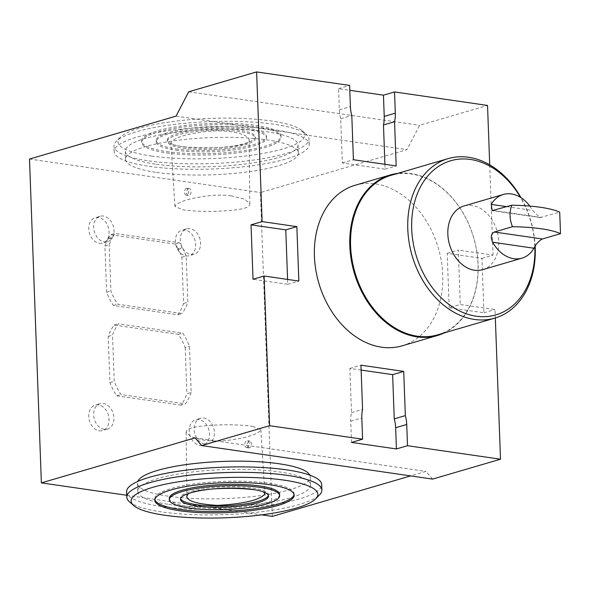 <?xml version="1.0" encoding="UTF-8"?>
<svg xmlns="http://www.w3.org/2000/svg" width="590" height="590" viewBox="0 0 590 590"><rect width="100%" height="100%" fill="white"/><g stroke="black" fill="none" stroke-linecap="round" stroke-linejoin="round"><path stroke-width="0.44" stroke-dasharray="2.95 2.21" d="M249.555 447.884L248.921 447.928C246.296 445.199 246.591 442.898 249.791 441.01C252.114 443.097 252.033 445.391 249.555 447.884M247.121 447.53A3.488 2.205 98.3 0 1 246.495 447.574A3.488 2.205 98.3 0 1 244.762 444.779A3.488 2.205 98.3 0 1 247.498 440.678A3.488 2.205 98.3 0 1 249.223 443.96A3.488 2.205 98.3 0 1 247.121 447.53M252.653 426.312L260.854 429.653L260.463 430.634C256.178 434.874 245.101 438.134 227.231 440.42C219.015 441.327 211.508 441.313 204.723 440.376L191.02 436.902L186.123 432.241L186.75 430.42C188.402 428.517 193.299 427.094 201.448 426.142C220.063 424.269 237.128 424.328 252.653 426.312M188.343 493.557C193.159 491.02 201.625 489.464 213.735 488.881M255.352 489.855L263.383 491.89M231.214 195.828C224.48 194.892 217.017 194.87 208.838 195.769C190.917 198.026 179.758 201.279 175.363 205.512L174.935 206.522L183.143 209.87C198.778 211.862 215.955 211.906 234.658 210.003C242.785 209.037 247.653 207.606 249.245 205.704L249.828 203.963L244.931 199.295L231.214 195.828M205.903 131.504C185.481 134.085 173.829 137.794 170.953 142.633C171.41 146.482 190.408 147.707 205.114 147.817C224.126 148.201 252.255 145.044 249.135 139.941C249.459 135.221 232.497 128.878 205.903 131.504M186.278 188.313C183.792 190.806 183.711 193.1 186.042 195.187C189.25 193.306 189.545 190.998 186.912 188.269L186.278 188.313M268.391 495.416A44.058 9.484 177.9 0 0 268.48 494.73A44.058 9.484 177.9 0 0 224.104 486.868A44.058 9.484 177.9 0 0 180.422 497.96A44.058 9.484 177.9 0 0 180.562 498.639M169.308 498.366A55.18 11.874 177.9 0 0 189.088 506.699A55.18 11.874 177.9 0 0 247.999 506.264A55.18 11.874 177.9 0 0 279.594 494.324M294.071 494.472A69.709 15.001 177.9 0 0 294.115 493.793A69.709 15.001 177.9 0 0 223.905 481.351A69.709 15.001 177.9 0 0 154.787 498.897A69.709 15.001 177.9 0 0 154.882 499.575M129.387 501.736A97.593 21.004 177.9 0 0 161.8 511.936A97.593 21.004 177.9 0 0 319.655 494.759M126.621 491.758A97.593 21.004 177.9 0 0 161.601 506.493A97.593 21.004 177.9 0 0 265.802 505.733A97.593 21.004 177.9 0 0 321.683 484.604M168.747 504.398A86.442 18.607 177.9 0 0 261.046 503.727A86.442 18.607 177.9 0 0 310.539 485.017A86.442 18.607 177.9 0 0 223.47 469.588A86.442 18.607 177.9 0 0 137.765 491.352A86.442 18.607 177.9 0 0 168.747 504.398M309.802 475.127A86.442 18.607 -2.1 0 1 310.237 476.853A86.442 18.607 -2.1 0 1 260.743 495.563A86.442 18.607 -2.1 0 1 168.452 496.234A86.442 18.607 -2.1 0 1 137.47 483.188A86.442 18.607 -2.1 0 1 137.78 481.44M156.276 164.241A86.442 18.607 177.9 0 0 248.574 163.563A86.442 18.607 177.9 0 0 298.068 144.852A86.442 18.607 177.9 0 0 210.999 129.424A86.442 18.607 177.9 0 0 125.294 151.188A86.442 18.607 177.9 0 0 156.276 164.241M149.13 166.328A97.593 21.004 177.9 0 0 253.331 165.569A97.593 21.004 177.9 0 0 309.212 144.439A97.593 21.004 177.9 0 0 210.91 127.027A97.593 21.004 177.9 0 0 114.15 151.593A97.593 21.004 177.9 0 0 149.13 166.328M148.931 160.886A97.593 21.004 177.9 0 0 253.132 160.126A97.593 21.004 177.9 0 0 309.013 138.997A97.593 21.004 177.9 0 0 306.446 134.461A97.593 21.004 177.9 0 0 210.711 121.584A97.593 21.004 177.9 0 0 116.178 141.438A97.593 21.004 177.9 0 0 113.951 146.15A97.593 21.004 177.9 0 0 148.931 160.886M287.588 279.424L287.773 284.306L253.029 279.262M287.773 284.306L298.85 281.061M449.197 307.737L483.94 312.781L481.949 258.354L447.205 253.309L449.197 307.737L460.281 304.492L495.025 309.536L495.334 317.958M447.205 253.309L458.283 250.064L460.281 304.492M481.949 258.354L493.026 255.109L458.283 250.064M483.94 312.781L495.025 309.536M361.132 370.07L349.87 368.433L351.493 412.653A29.279 21.793 73.7 0 0 350.74 421.216L351.522 442.434M351.493 412.653L362.577 409.408M349.87 368.433L360.955 365.188M384.923 164.3L385.1 169.183L342.34 162.973L340.718 118.752A29.279 21.793 -106.3 0 1 339.331 109.888L338.549 88.662L349.811 90.3M340.718 118.752L351.795 115.507M342.34 162.973L353.417 159.728M385.1 169.183L396.178 165.938M338.549 88.662L349.627 85.417M529.791 206.08A33.18 24.699 -106.3 0 1 532.571 210.409L539.99 217.577L559.711 212.179M183.143 148.12A44.058 9.484 177.9 0 0 230.181 147.773A44.058 9.484 177.9 0 0 255.411 138.237A44.058 9.484 177.9 0 0 211.036 130.375A44.058 9.484 177.9 0 0 167.353 141.467A44.058 9.484 177.9 0 0 183.143 148.12M99.4 243.345A13.246 9.86 73.7 0 0 102.645 243.132A13.246 9.86 73.7 0 0 108.39 227.644A13.246 9.86 73.7 0 0 95.204 217.703A13.246 9.86 73.7 0 0 88.987 231.073A13.246 9.86 73.7 0 0 99.4 243.345M112.602 237.283A13.246 9.86 73.7 0 0 111.576 222.216A13.246 9.86 73.7 0 0 100.123 216.265A13.246 9.86 73.7 0 0 93.898 229.635A13.246 9.86 73.7 0 0 104.319 241.907A13.246 9.86 73.7 0 0 107.564 241.686A13.246 9.86 73.7 0 0 112.299 237.829L108.014 239.083A13.246 9.86 -106.3 0 0 108.317 238.537L112.602 237.283A55.489 41.3 -106.3 0 1 115.028 233.448L179.456 242.792A55.489 41.3 -106.3 0 1 182.155 247.313L177.87 248.567A13.246 9.86 -106.3 0 0 178.283 249.349A55.489 41.3 -106.3 0 1 181.89 257.247L183.586 303.43A55.489 41.3 -106.3 0 1 177.767 314.802L113.339 305.458A55.489 41.3 -106.3 0 1 106.613 292.264L104.917 246.082A55.489 41.3 -106.3 0 1 108.014 239.083M108.317 238.537A55.489 41.3 -106.3 0 1 110.736 234.702L115.028 233.448M104.917 246.082L109.209 244.821A55.489 41.3 -106.3 0 1 112.299 237.829M110.736 234.702L175.171 244.054A55.489 41.3 -106.3 0 1 177.87 248.567M188.712 188.667A3.488 2.205 -81.7 0 0 186.602 192.724A3.488 2.205 -81.7 0 0 188.335 195.519A3.488 2.205 -81.7 0 0 191.02 192.384A3.488 2.205 -81.7 0 0 189.338 188.623A3.488 2.205 -81.7 0 0 188.712 188.667M176.012 150.207A55.18 11.874 177.9 0 0 234.931 149.772A55.18 11.874 177.9 0 0 266.525 137.831A55.18 11.874 177.9 0 0 210.947 127.986A55.18 11.874 177.9 0 0 156.239 141.873A55.18 11.874 177.9 0 0 176.012 150.207M175.968 148.85A55.18 11.874 177.9 0 0 234.879 148.415A55.18 11.874 177.9 0 0 266.474 136.474A55.18 11.874 177.9 0 0 210.895 126.629A55.18 11.874 177.9 0 0 156.188 140.516A55.18 11.874 177.9 0 0 175.968 148.85M183.092 146.763A44.058 9.484 177.9 0 0 230.13 146.416A44.058 9.484 177.9 0 0 255.359 136.88A44.058 9.484 177.9 0 0 210.984 129.018A44.058 9.484 177.9 0 0 167.302 140.11A44.058 9.484 177.9 0 0 183.092 146.763M151.46 156.018A93.412 20.104 177.9 0 0 260.308 153.909A93.412 20.104 177.9 0 0 302.228 130.729A93.412 20.104 177.9 0 0 210.593 118.398A93.412 20.104 177.9 0 0 120.109 137.404A93.412 20.104 177.9 0 0 151.46 156.018M166.653 151.571A69.709 15.001 177.9 0 0 241.081 151.025A69.709 15.001 177.9 0 0 280.995 135.936A69.709 15.001 177.9 0 0 210.778 123.502A69.709 15.001 177.9 0 0 141.666 141.047A69.709 15.001 177.9 0 0 166.653 151.571M166.697 152.935A69.709 15.001 177.9 0 0 241.133 152.39A69.709 15.001 177.9 0 0 281.046 137.3A69.709 15.001 177.9 0 0 210.829 124.859A69.709 15.001 177.9 0 0 141.718 142.411A69.709 15.001 177.9 0 0 166.697 152.935M432.595 479.095L425.995 471.403L410.611 475.901M272.292 516.398L260.419 192.561L406.967 149.654L419.623 125.323L487.539 105.44M489.715 164.853L493.026 255.109M176.049 116.134L406.967 149.654M188.704 91.804L419.623 125.323M195.076 437.876L425.995 471.403M191.19 392.52A55.489 41.3 -106.3 0 1 185.371 403.899L120.935 394.548A55.489 41.3 -106.3 0 1 114.217 381.354L112.52 335.172A55.489 41.3 -106.3 0 1 118.339 323.792L182.767 333.144A55.489 41.3 -106.3 0 1 189.493 346.337L191.19 392.52L186.897 393.773A55.489 41.3 -106.3 0 1 181.078 405.153L185.371 403.899M181.078 405.153L116.65 395.809A55.489 41.3 -106.3 0 1 109.924 382.615L108.228 336.425A55.489 41.3 -106.3 0 1 114.047 325.053L178.482 334.397A55.489 41.3 -106.3 0 1 185.201 347.591L189.493 346.337M178.482 334.397L182.767 333.144M185.201 347.591L186.897 393.773M114.047 325.053L118.339 323.792M108.228 336.425L112.52 335.172M109.924 382.615L114.217 381.354M116.65 395.809L120.935 394.548M156.579 172.405A86.442 18.607 177.9 0 0 248.869 171.727A86.442 18.607 177.9 0 0 298.363 153.017A86.442 18.607 177.9 0 0 267.381 139.963A86.442 18.607 177.9 0 0 175.09 140.641A86.442 18.607 177.9 0 0 125.596 159.352A86.442 18.607 177.9 0 0 156.579 172.405M126.747 495.275L261.68 514.856M29.5 159.042L260.419 192.561M402.07 345.851A83.655 62.267 73.7 0 0 438.326 248.066A83.655 62.267 73.7 0 0 355.062 185.282M482.613 269.682A33.18 24.699 73.7 0 0 496.994 230.889A33.18 24.699 73.7 0 0 463.969 205.984M444.189 332.937A83.655 62.267 73.7 0 0 473.711 237.711A83.655 62.267 73.7 0 0 397.49 173.438M534.865 246.694A80.306 59.774 73.7 0 0 520.446 197.303M535.159 246.222A83.094 61.847 73.7 0 0 521.014 197.665M437.662 334.847A83.094 61.847 73.7 0 0 473.667 237.718A83.094 61.847 73.7 0 0 390.964 175.348M175.171 244.054L179.456 242.792M185.998 255.913A13.246 9.86 73.7 0 0 189.243 255.699A13.246 9.86 73.7 0 0 194.98 240.219A13.246 9.86 73.7 0 0 181.801 230.277A13.246 9.86 73.7 0 0 175.577 243.641A13.246 9.86 73.7 0 0 185.998 255.913M178.283 249.349L182.576 248.095A13.246 9.86 73.7 0 0 190.909 254.474A13.246 9.86 73.7 0 0 194.154 254.261A13.246 9.86 73.7 0 0 199.899 238.78A13.246 9.86 73.7 0 0 186.713 228.839A13.246 9.86 73.7 0 0 182.155 247.313M199.855 445.362A13.246 9.86 73.7 0 0 203.1 445.148A13.246 9.86 73.7 0 0 208.838 429.668A13.246 9.86 73.7 0 0 195.659 419.726A13.246 9.86 73.7 0 0 189.434 433.097A13.246 9.86 73.7 0 0 199.855 445.362M99.363 430.774A13.246 9.86 73.7 0 0 102.608 430.56A13.246 9.86 73.7 0 0 108.346 415.08A13.246 9.86 73.7 0 0 95.167 405.138A13.246 9.86 73.7 0 0 88.942 418.509A13.246 9.86 73.7 0 0 99.363 430.774M104.275 429.336A13.246 9.86 -106.3 0 1 93.862 417.071A13.246 9.86 -106.3 0 1 100.079 403.7A13.246 9.86 -106.3 0 1 103.331 403.486A13.246 9.86 -106.3 0 1 113.745 415.758A13.246 9.86 -106.3 0 1 107.528 429.122A13.246 9.86 -106.3 0 1 104.275 429.336M204.767 443.923A13.246 9.86 -106.3 0 1 194.353 431.659A13.246 9.86 -106.3 0 1 200.571 418.288A13.246 9.86 -106.3 0 1 203.823 418.074A13.246 9.86 -106.3 0 1 214.236 430.346A13.246 9.86 -106.3 0 1 208.019 443.709A13.246 9.86 -106.3 0 1 204.767 443.923M177.767 314.802L182.059 313.548L117.624 304.204A55.489 41.3 -106.3 0 1 110.905 291.01L109.209 244.821M113.339 305.458L117.624 304.204M106.613 292.264L110.905 291.01M182.576 248.095A55.489 41.3 -106.3 0 1 186.182 255.986L187.878 302.176A55.489 41.3 -106.3 0 1 182.059 313.548M181.89 257.247L186.182 255.986M183.586 303.43L187.878 302.176M350.74 421.216L361.825 417.971M339.331 109.888L350.408 106.642M493.572 210.519L541.576 217.489M506.758 206.655L532.571 210.409M249.791 441.01L247.498 440.678M248.921 447.928L246.495 447.574M260.854 429.653L264.844 493.55M186.123 432.241L186.816 496.256M249.828 203.963L249.135 139.941M174.935 206.522L170.953 142.633M268.531 496.094L268.48 494.73M180.474 499.317L180.422 497.96M294.167 495.15L294.115 493.793M154.838 500.261L154.787 498.897M310.539 485.017L310.237 476.853M137.765 491.352L137.47 483.188M309.212 144.439L309.013 138.997M114.15 151.593L113.951 146.15M539.983 217.585L492.163 210.645M100.123 216.265L95.204 217.703M107.564 241.686L102.645 243.132M186.042 195.187L188.335 195.519M186.912 188.269L189.338 188.623M266.525 137.831L266.474 136.474M156.239 141.873L156.188 140.516M255.411 138.237L255.359 136.88M167.353 141.467L167.302 140.11M281.046 137.3L280.995 135.936M141.718 142.411L141.666 141.047M120.109 137.404L116.178 141.438M302.228 130.729L306.446 134.461M298.363 153.017L298.068 144.852M125.596 159.352L125.294 151.188M186.713 228.839L181.801 230.277M194.154 254.261L189.243 255.699M100.079 403.7L95.167 405.138M107.528 429.122L102.608 430.56M200.571 418.288L195.659 419.726M208.019 443.709L203.1 445.148"/><path stroke-width="0.89" d="M263.383 491.89L264.844 493.55L264.423 494.597C258.568 500.305 242.933 503.904 217.504 505.401C197.326 504.155 187.089 501.109 186.816 496.256L188.343 493.557M213.735 488.881C229.06 487.952 242.925 488.277 255.352 489.855M180.562 498.639A44.058 9.484 177.9 0 0 196.212 504.612A44.058 9.484 177.9 0 0 241.812 504.457A44.058 9.484 177.9 0 0 268.391 495.416M196.264 505.977A44.058 9.484 177.9 0 0 243.301 505.63A44.058 9.484 177.9 0 0 268.531 496.094A44.058 9.484 177.9 0 0 224.156 488.232A44.058 9.484 177.9 0 0 180.474 499.317A44.058 9.484 177.9 0 0 196.264 505.977M189.139 508.056A55.18 11.874 177.9 0 0 248.051 507.629A55.18 11.874 177.9 0 0 279.645 495.681A55.18 11.874 177.9 0 0 224.067 485.836A55.18 11.874 177.9 0 0 169.359 499.73A55.18 11.874 177.9 0 0 189.139 508.056M279.645 495.681L279.594 494.324A55.18 11.874 177.9 0 0 224.016 484.478A55.18 11.874 177.9 0 0 169.308 498.366L169.359 499.73M154.882 499.575A69.709 15.001 177.9 0 0 179.773 509.428A69.709 15.001 177.9 0 0 252.763 509.074A69.709 15.001 177.9 0 0 294.071 494.472M179.825 510.785A69.709 15.001 177.9 0 0 254.253 510.239A69.709 15.001 177.9 0 0 294.167 495.15A69.709 15.001 177.9 0 0 223.949 482.716A69.709 15.001 177.9 0 0 154.838 500.261A69.709 15.001 177.9 0 0 179.825 510.785M164.632 515.232A93.412 20.104 177.9 0 0 315.724 498.793A93.412 20.104 177.9 0 0 223.765 477.612A93.412 20.104 177.9 0 0 133.606 505.475A93.412 20.104 177.9 0 0 164.632 515.232M315.724 498.793L319.655 494.759A97.593 21.004 177.9 0 0 321.882 490.047A97.593 21.004 177.9 0 0 223.581 472.634A97.593 21.004 177.9 0 0 126.821 497.2A97.593 21.004 177.9 0 0 129.387 501.736L133.606 505.475M321.882 490.047L321.683 484.604A97.593 21.004 177.9 0 0 223.381 467.192A97.593 21.004 177.9 0 0 126.621 491.758L126.821 497.2M137.78 481.44A86.442 18.607 -2.1 0 1 223.175 461.424A86.442 18.607 -2.1 0 1 309.802 475.127M285.774 229.879L296.851 226.634L298.85 281.061L264.106 276.017L253.029 279.262L251.03 224.834L285.774 229.879L287.588 279.424M251.03 224.834L262.108 221.589L296.851 226.634M392.63 374.643L403.715 371.398L360.955 365.188L362.577 409.408A29.279 21.793 73.7 0 0 361.825 417.971L362.599 439.189L351.522 442.434L396.421 448.953L395.647 427.728A29.279 21.793 73.7 0 0 394.253 418.863L392.63 374.643L361.132 370.07M394.253 418.863L405.337 415.618L403.715 371.398M396.421 448.953L407.506 445.708L406.724 424.483A29.279 21.793 73.7 0 0 405.337 415.618M349.811 90.3L383.448 95.182L384.23 116.407A29.279 21.793 -106.3 0 1 383.478 124.962L384.923 164.3M383.478 124.962L394.562 121.717L396.178 165.938L353.417 159.728L351.795 115.507A29.279 21.793 -106.3 0 1 350.408 106.642L349.627 85.417L256.62 71.921L262.108 221.589M383.448 95.182L394.533 91.937L395.307 113.162A29.279 21.793 -106.3 0 1 394.562 121.717M560.5 233.677A69.237 14.898 -2.1 0 0 512.496 226.708C509.524 219.502 509.266 212.334 511.707 205.209A69.237 14.898 177.9 0 1 559.711 212.179L560.5 233.677L542.365 238.987C538.928 240.816 536.118 243.899 533.957 248.235A33.18 24.699 73.7 0 1 521.929 258.169L482.613 269.682A33.18 24.699 73.7 0 1 474.478 270.213A33.18 24.699 73.7 0 1 448.378 239.474A33.18 24.699 73.7 0 1 463.969 205.984L503.285 194.471A33.18 24.699 -106.3 0 1 529.791 206.08M503.285 194.471A33.18 24.699 -106.3 0 0 491.264 204.413L492.163 210.637L511.707 205.209M495.334 317.958L500.512 459.212L432.595 479.095L201.677 445.575L195.076 437.876L41.374 482.878L126.747 495.275M410.611 475.901L272.292 516.398L261.68 514.856M394.533 91.937L487.539 105.44L489.715 164.853M264.106 276.017L269.593 425.692L362.599 439.189M269.593 425.692L201.677 445.575M407.506 445.708L500.512 459.212M41.374 482.878L29.5 159.042L176.049 116.134L188.704 91.804L256.62 71.921M397.49 173.438A83.655 62.267 73.7 0 0 390.447 174.92L355.062 185.282A83.655 62.267 73.7 0 0 315.775 269.711A83.655 62.267 73.7 0 0 381.56 347.2A83.655 62.267 73.7 0 0 402.07 345.851L437.456 335.489A83.655 62.267 73.7 0 0 444.189 332.937M512.496 226.708L494.361 232.018L542.365 238.987M494.361 232.018C490.954 233.854 490.378 237.261 492.65 242.232A33.18 24.699 73.7 0 0 513.794 258.708A33.18 24.699 73.7 0 0 521.929 258.169M390.447 174.92A83.655 62.267 73.7 0 0 351.161 259.349A83.655 62.267 73.7 0 0 416.946 336.846A83.655 62.267 73.7 0 0 437.456 335.489M520.446 197.303A80.306 59.774 73.7 0 0 416.805 195.106A80.306 59.774 73.7 0 0 476.16 316.203A80.306 59.774 73.7 0 0 534.865 246.694M521.014 197.665A83.094 61.847 73.7 0 0 448.157 158.607A83.094 61.847 73.7 0 0 409.128 242.475A83.094 61.847 73.7 0 0 474.478 319.448A83.094 61.847 73.7 0 0 494.848 318.106A83.094 61.847 73.7 0 0 535.159 246.222M448.157 158.607L390.964 175.348A83.094 61.847 73.7 0 0 351.935 259.217A83.094 61.847 73.7 0 0 417.285 336.197A83.094 61.847 73.7 0 0 437.662 334.847L494.848 318.106M395.647 427.728L406.724 424.483M384.23 116.407L395.307 113.162M491.264 204.413L506.758 206.655M492.65 242.232L533.957 248.235"/></g></svg>
